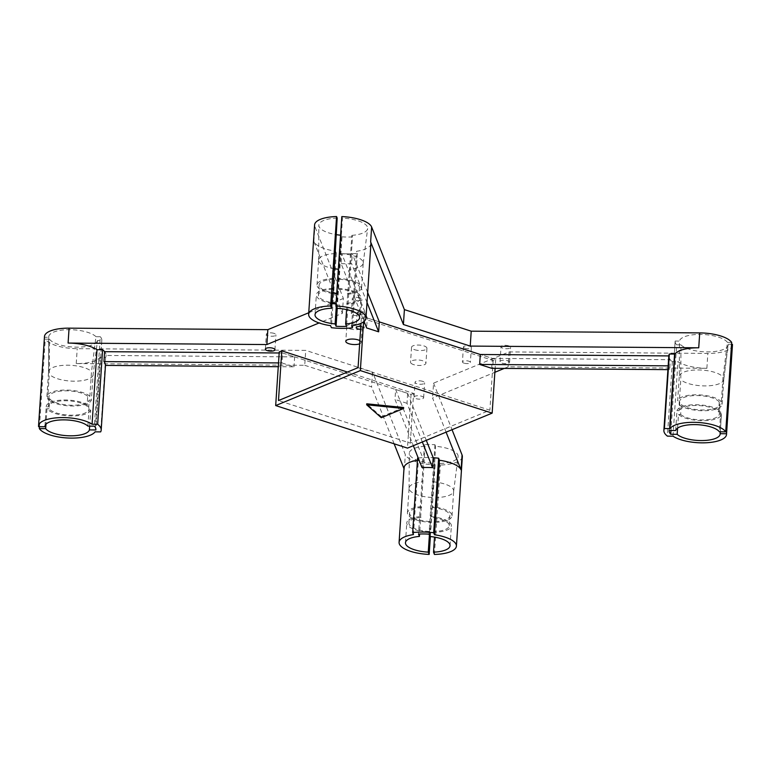 <?xml version="1.0" encoding="UTF-8"?>
<svg xmlns="http://www.w3.org/2000/svg" width="771" height="771" viewBox="0 0 771 771"><rect width="100%" height="100%" fill="white"/><g stroke="black" fill="none" stroke-linecap="round" stroke-linejoin="round"><path stroke-width="0.58" stroke-dasharray="3.85 2.89" d="M422.72 381.366A4.79 1.687 -176.2 0 0 417.766 380.903A4.79 1.687 -176.2 0 0 415.077 382.233A4.79 1.687 -176.2 0 0 419.742 384.228A4.79 1.687 -176.2 0 0 424.628 382.859A4.79 1.687 -176.2 0 0 422.72 381.366M421.727 396.265A4.79 1.687 3.8 0 1 423.645 397.769A4.79 1.687 3.8 0 1 418.749 399.127A4.79 1.687 3.8 0 1 414.085 397.132A4.79 1.687 3.8 0 1 416.774 395.812A4.79 1.687 3.8 0 1 421.727 396.265M274.004 333.361A4.79 1.687 -176.2 0 0 269.05 332.908A4.79 1.687 -176.2 0 0 266.361 334.228A4.79 1.687 -176.2 0 0 271.026 336.223A4.79 1.687 -176.2 0 0 275.922 334.865A4.79 1.687 -176.2 0 0 274.004 333.361M508.667 345.842A4.79 1.687 -176.2 0 0 503.714 345.389A4.79 1.687 -176.2 0 0 501.025 346.709A4.79 1.687 -176.2 0 0 505.689 348.704A4.79 1.687 -176.2 0 0 510.575 347.345A4.79 1.687 -176.2 0 0 508.667 345.842M507.675 360.741A4.79 1.687 3.8 0 1 509.583 362.245A4.79 1.687 3.8 0 1 504.697 363.613A4.79 1.687 3.8 0 1 500.032 361.609A4.79 1.687 3.8 0 1 502.721 360.288A4.79 1.687 3.8 0 1 507.675 360.741M359.951 297.837A4.79 1.687 -176.2 0 0 354.997 297.384A4.79 1.687 -176.2 0 0 352.308 298.705A4.79 1.687 -176.2 0 0 356.973 300.709A4.79 1.687 -176.2 0 0 361.859 299.341A4.79 1.687 -176.2 0 0 359.951 297.837M358.958 312.747A4.79 1.687 3.8 0 1 360.876 314.25A4.79 1.687 3.8 0 1 355.98 315.609A4.79 1.687 3.8 0 1 351.316 313.614A4.79 1.687 3.8 0 1 354.005 312.294A4.79 1.687 3.8 0 1 358.958 312.747M359.864 340.647A7.71 2.718 3.8 0 1 361.185 342.314A7.71 2.718 3.8 0 1 359.652 343.799M349.87 328.812A7.71 2.718 -176.2 0 0 357.85 329.545A7.71 2.718 -176.2 0 0 362.177 327.415A7.71 2.718 -176.2 0 0 354.66 324.196A7.71 2.718 -176.2 0 0 346.786 326.393A7.71 2.718 -176.2 0 0 349.87 328.812M464.007 363.151A3.99 1.407 3.8 0 1 462.417 361.907A3.99 1.407 3.8 0 1 466.494 360.77A3.99 1.407 3.8 0 1 470.377 362.428A3.99 1.407 3.8 0 1 468.142 363.536A3.99 1.407 3.8 0 1 464.007 363.151M465 348.251A3.99 1.407 -176.2 0 0 469.125 348.627A3.99 1.407 -176.2 0 0 471.37 347.528A3.99 1.407 -176.2 0 0 467.477 345.861A3.99 1.407 -176.2 0 0 463.41 346.998A3.99 1.407 -176.2 0 0 465 348.251M413.632 364.616A7.71 2.718 3.8 0 1 410.548 362.197A7.71 2.718 3.8 0 1 418.431 359.999A7.71 2.718 3.8 0 1 425.939 363.218A7.71 2.718 3.8 0 1 421.612 365.348A7.71 2.718 3.8 0 1 413.632 364.616M414.625 349.706A7.71 2.718 -176.2 0 0 422.604 350.439A7.71 2.718 -176.2 0 0 426.932 348.309A7.71 2.718 -176.2 0 0 419.414 345.09A7.71 2.718 -176.2 0 0 411.541 347.287A7.71 2.718 -176.2 0 0 414.625 349.706M360.799 326.528A3.99 1.407 3.8 0 1 364.153 328.147A3.99 1.407 3.8 0 1 360.616 329.304M358.775 313.961A3.99 1.407 -176.2 0 0 362.9 314.346A3.99 1.407 -176.2 0 0 365.146 313.238A3.99 1.407 -176.2 0 0 361.252 311.58A3.99 1.407 -176.2 0 0 357.185 312.708A3.99 1.407 -176.2 0 0 358.775 313.961M403.647 407.512L381.366 416.725L381.298 417.718M381.366 416.725L366.745 403.802M358.072 367.661L489.874 410.201L410.297 443.094L278.485 400.544M347.432 372.056L413.593 393.403L410.297 443.094M413.593 393.403L411.049 394.463L279.247 351.913M411.049 394.463L407.483 448.115M278.514 362.919L281.964 362.948L282.62 353.012L294.638 356.886L106.138 355.47A34.04 11.979 3.8 0 0 104.625 351.672A34.04 11.979 3.8 0 1 106.128 355.576A34.04 11.979 3.8 0 1 105.617 357.358L100.028 357.32A28.72 10.11 3.8 0 1 76.233 363.584L304.728 365.3L305.721 350.391L77.225 348.675A28.72 10.11 3.8 0 1 45.267 339.153L49.498 339.182L49.305 373.983L47.657 398.819A22.34 7.864 -176.2 0 0 71.019 405.989A22.34 7.864 -176.2 0 0 91.383 400.101L93.031 375.255L97.503 340.493L101.791 340.522L95.883 429.543M100.028 357.32L95.084 431.847M105.617 357.358L100.664 431.885M44.969 426.006L46.241 406.857L48.361 406.876L49.016 396.94L46.896 396.92L48.554 372.085L48.746 337.284L44.516 337.255A28.72 10.11 3.8 0 1 44.487 336.513M44.516 337.255L38.579 426.681M89.658 426.122L90.718 410.037L88.549 410.018L89.214 400.082L91.383 400.101M101.791 340.522A28.72 10.11 -176.2 0 0 101.811 340.319A28.72 10.11 -176.2 0 0 100.288 336.725L94.341 426.151M100.288 336.725L95.989 336.696L91.527 371.458L89.879 396.294L87.701 396.284L87.046 406.221L89.214 406.23L87.894 426.103M39.456 426.691L45.267 339.153M90.718 410.037A22.34 7.864 3.8 0 1 70.354 415.926A22.34 7.864 3.8 0 1 46.992 408.755L45.961 424.214M46.241 406.857A22.34 7.864 3.8 0 1 46.241 406.49A22.34 7.864 3.8 0 1 64.542 399.995A22.34 7.864 3.8 0 1 89.214 406.23M47.657 398.819L49.768 398.838L49.113 408.775A20.21 7.112 -176.2 0 0 70.045 415.164A20.21 7.112 -176.2 0 0 88.549 410.018M49.113 408.775L46.992 408.755M49.768 398.838A20.21 7.112 -176.2 0 0 70.71 405.228A20.21 7.112 -176.2 0 0 89.214 400.082M93.031 375.255A22.34 7.864 3.8 0 1 72.667 381.153A22.34 7.864 3.8 0 1 49.305 373.983M49.498 339.182A24.47 8.606 -176.2 0 0 75.279 347.133A24.47 8.606 -176.2 0 0 97.503 340.493M48.554 372.085A22.34 7.864 3.8 0 1 48.544 371.882A22.34 7.864 3.8 0 1 48.554 371.718A22.34 7.864 3.8 0 1 66.855 365.213A22.34 7.864 3.8 0 1 91.527 371.458M89.879 396.294A22.34 7.864 -176.2 0 0 65.207 390.059A22.34 7.864 -176.2 0 0 46.896 396.554A22.34 7.864 -176.2 0 0 46.896 396.92M95.989 336.696A24.47 8.606 -176.2 0 0 68.783 329.68A24.47 8.606 -176.2 0 0 48.727 336.985A24.47 8.606 -176.2 0 0 48.746 337.284M87.701 396.284A20.21 7.112 -176.2 0 0 65.333 390.82A20.21 7.112 -176.2 0 0 49.026 396.699A20.21 7.112 -176.2 0 0 49.016 396.94M87.046 406.221A20.21 7.112 -176.2 0 0 64.668 400.756A20.21 7.112 -176.2 0 0 48.361 406.635A20.21 7.112 -176.2 0 0 48.361 406.876M370.918 243.597A28.72 10.11 3.8 0 1 356.549 251.298L357.349 253.322A34.04 11.979 3.8 0 1 336.329 253.158L335.53 251.144A28.72 10.11 3.8 0 1 313.884 241.477L342.391 313.344L319.088 322.972M342.391 313.344L343.374 298.435L314.867 226.568A28.72 10.11 3.8 0 1 314.587 224.881M308.757 312.747L343.374 298.435M304.728 365.3L371.555 386.869L372.538 371.959L305.721 350.391M404.043 467.785A28.72 10.11 3.8 0 0 404.322 469.481L403.985 468.623M394.135 443.807L371.555 386.869M417.468 460.229A28.72 10.11 3.8 0 1 418.412 460.085L417.612 458.061M418.219 457.993A34.04 11.979 3.8 0 1 433.196 457.723A34.04 11.979 -176.2 0 0 422.681 457.637L422.016 467.583M446.101 432.155L432.57 398.038L494.866 372.297M504.282 368.403L508.099 366.823L706.872 368.316A28.72 10.11 3.8 0 1 677.95 361.657L672.36 361.618A34.04 11.979 3.8 0 1 668.833 355.807M491.676 368.307L492.332 358.37L480.314 354.496L495.714 359.459L493.17 360.52L361.368 317.97L363.912 316.92L379.313 321.892L367.295 318.009L366.639 327.954M732.45 345.061A28.72 10.11 3.8 0 1 707.855 353.417L509.091 351.923L433.562 383.139L432.57 398.038M509.091 351.923L508.099 366.823M493.17 360.52L489.874 410.201M361.368 317.97L361.011 323.29M363.912 316.92L363.594 321.786M495.714 359.459L495.127 368.336M672.996 436.184L677.95 361.657M672.36 361.618L667.407 436.145M675.656 430.526L676.977 410.644L679.145 410.664L679.81 400.727L677.642 400.708L679.29 375.872L679.434 341.081L675.145 341.042L669.209 430.478M675.145 341.042A28.72 10.11 -176.2 0 0 675.126 341.254A28.72 10.11 -176.2 0 0 676.659 344.849L670.963 430.488M676.659 344.849L680.947 344.878L680.793 379.669L679.145 404.515L681.313 404.524L680.658 414.461L678.49 414.451L677.574 428.127M676.977 410.644A22.34 7.864 3.8 0 1 697.341 404.756A22.34 7.864 3.8 0 1 720.712 411.926L719.391 431.799M720.268 431.808L721.463 413.825A22.34 7.864 3.8 0 1 721.463 414.191A22.34 7.864 3.8 0 1 703.152 420.687A22.34 7.864 3.8 0 1 678.49 414.451M679.29 375.872A22.34 7.864 3.8 0 1 699.654 369.974A22.34 7.864 3.8 0 1 723.015 377.144L721.367 401.99L719.247 401.97L718.591 411.907A20.21 7.112 -176.2 0 0 697.649 405.517A20.21 7.112 -176.2 0 0 679.145 410.664M718.591 411.907L720.712 411.926M719.247 401.97A20.21 7.112 -176.2 0 0 698.314 395.581A20.21 7.112 -176.2 0 0 679.81 400.727M731.669 342.42L727.438 342.382L723.015 377.144M727.438 342.382A24.47 8.606 -176.2 0 0 701.658 334.441A24.47 8.606 -176.2 0 0 679.434 341.081M721.367 401.99A22.34 7.864 -176.2 0 0 698.006 394.819A22.34 7.864 -176.2 0 0 677.642 400.708M721.463 413.825L719.343 413.805L719.998 403.869L722.119 403.888L723.767 379.043L728.2 344.28L731.544 344.309M723.767 379.043A22.34 7.864 3.8 0 1 723.767 379.409A22.34 7.864 3.8 0 1 723.757 379.583A22.34 7.864 3.8 0 1 705.234 385.914A22.34 7.864 3.8 0 1 680.793 379.669M679.145 404.515A22.34 7.864 -176.2 0 0 703.817 410.75A22.34 7.864 -176.2 0 0 722.119 404.255A22.34 7.864 -176.2 0 0 722.119 403.888M680.947 344.878A24.47 8.606 -176.2 0 0 707.643 351.894A24.47 8.606 -176.2 0 0 728.19 344.965A24.47 8.606 -176.2 0 0 728.2 344.28M681.313 404.524A20.21 7.112 -176.2 0 0 703.692 409.989A20.21 7.112 -176.2 0 0 719.998 404.11A20.21 7.112 -176.2 0 0 719.998 403.869M680.658 414.461A20.21 7.112 -176.2 0 0 703.036 419.925A20.21 7.112 -176.2 0 0 719.333 414.046A20.21 7.112 -176.2 0 0 719.343 413.805M335.53 251.144L330.576 325.661M336.329 253.158L331.385 327.685M351.605 325.825L356.549 251.298M357.349 253.322L352.549 325.68M336.252 306.954L341.38 235.28L341.996 236.832L337.245 308.333M341.996 236.832A28.72 10.11 -176.2 0 0 352.501 236.909L346.565 326.335M352.501 236.909L351.884 235.357L346.593 309.595M331.858 303.446A22.34 7.864 3.8 0 1 316.341 294.859A22.34 7.864 3.8 0 1 332.86 288.393M336.792 308.313L338.112 288.441A22.34 7.864 3.8 0 1 360.924 297.818A22.34 7.864 3.8 0 1 346.96 304.131M332.802 289.183A20.21 7.112 -176.2 0 0 318.462 295.004A20.21 7.112 -176.2 0 0 331.915 302.666M333.824 279.227A20.21 7.112 -176.2 0 0 319.117 285.068A20.21 7.112 -176.2 0 0 332.571 292.729M334.171 268.674A22.34 7.864 3.8 0 1 318.645 260.251A22.34 7.864 3.8 0 1 318.645 260.078A22.34 7.864 3.8 0 1 335.173 253.62M337.178 218.077A24.47 8.606 -176.2 0 0 318.828 225.344A24.47 8.606 -176.2 0 0 336.243 234.644M340.589 235.203A24.47 8.606 -176.2 0 0 341.38 235.28M333.515 278.456A22.34 7.864 -176.2 0 0 316.997 284.923A22.34 7.864 -176.2 0 0 337.11 294.117M338.112 288.441L342.43 218.116L341.823 216.584M340.425 253.659A22.34 7.864 3.8 0 1 363.228 263.046A22.34 7.864 3.8 0 1 363.218 263.21A22.34 7.864 3.8 0 1 349.273 269.349M347.615 294.194A22.34 7.864 -176.2 0 0 361.58 287.882A22.34 7.864 -176.2 0 0 338.777 278.504M351.884 235.357A24.47 8.606 -176.2 0 0 367.642 228.592A24.47 8.606 -176.2 0 0 342.43 218.116M347.307 293.404A20.21 7.112 -176.2 0 0 359.459 287.747A20.21 7.112 -176.2 0 0 339.076 279.266M346.651 303.35A20.21 7.112 -176.2 0 0 358.794 297.683A20.21 7.112 -176.2 0 0 338.421 289.202M462.349 456.692A28.72 10.11 3.8 0 1 440.366 465.019L439.769 463.496A24.47 8.606 -176.2 0 0 458.09 456.596A24.47 8.606 -176.2 0 0 435.557 446.293L434.95 444.742A28.72 10.11 -176.2 0 0 424.435 444.665L425.052 446.216A24.47 8.606 -176.2 0 0 409.266 453.348A24.47 8.606 -176.2 0 0 434.507 463.458L435.114 464.98A28.72 10.11 3.8 0 1 405.315 454.572L372.538 371.959M433.562 383.139L452.037 429.707M413.458 534.602L418.412 460.085M435.114 464.98L430.363 536.549M434.95 444.742L429.004 534.168M429.929 536.5L432.223 507.482L435.557 446.293M424.435 444.665L418.499 534.091M425.052 446.216L419.578 534.033M434.43 554.455L440.366 465.019M431.249 516.628A22.34 7.864 3.8 0 1 451.363 525.822A22.34 7.864 3.8 0 1 434.844 532.289L434.526 537.108M429.389 535.151L429.582 532.25A22.34 7.864 3.8 0 1 406.78 522.863A22.34 7.864 3.8 0 1 420.744 516.551M433.562 481.856A22.34 7.864 3.8 0 1 453.676 491.05A22.34 7.864 3.8 0 1 453.656 491.214A22.34 7.864 3.8 0 1 437.147 497.507L434.536 531.518A20.21 7.112 -176.2 0 0 449.242 525.677A20.21 7.112 -176.2 0 0 431.567 517.418M434.536 531.518L434.844 532.289M435.201 521.582A20.21 7.112 -176.2 0 0 449.898 515.741A20.21 7.112 -176.2 0 0 432.223 507.482M439.769 463.496L437.147 497.507M435.499 522.352A22.34 7.864 -176.2 0 0 452.018 515.886A22.34 7.864 -176.2 0 0 431.914 506.692M429.582 532.25L434.507 463.458M431.895 497.468A22.34 7.864 3.8 0 1 409.083 488.255A22.34 7.864 3.8 0 1 409.093 488.082A22.34 7.864 3.8 0 1 423.048 481.779M421.4 506.614A22.34 7.864 -176.2 0 0 407.435 512.927A22.34 7.864 -176.2 0 0 430.247 522.314M421.708 507.405A20.21 7.112 -176.2 0 0 409.565 513.062A20.21 7.112 -176.2 0 0 429.939 521.543M421.053 517.341A20.21 7.112 -176.2 0 0 408.9 522.998A20.21 7.112 -176.2 0 0 429.283 531.479M422.344 441.976L407.001 403.3L407.666 393.364L395.648 389.49L394.983 399.426L413.343 445.696M407.001 403.3L394.983 399.426M407.666 393.364L426.296 440.337M395.648 389.49L422.681 457.637M492.332 358.37L670.336 359.71L669.671 369.646L667.908 369.637M668.158 365.849L668.168 365.849A34.04 11.979 -176.2 0 0 669.671 369.646M670.336 359.71A34.04 11.979 3.8 0 1 668.823 355.913L668.823 355.913M281.964 362.948L293.982 366.823L278.264 366.707M294.638 356.886L293.982 366.823M282.62 353.012L279.169 352.983M367.295 318.009L341.765 253.659L341.11 263.595L364.047 321.42M341.765 253.659A34.04 11.979 -176.2 0 0 352.28 253.736L351.615 263.672A34.04 11.979 3.8 0 1 341.11 263.595M367.671 292.537L352.28 253.736M367.006 302.473L351.615 263.672M76.233 363.584L77.225 348.675M706.872 368.316L707.855 353.417M313.884 241.477L314.867 226.568M404.322 469.481L405.315 454.572M423.645 397.769L424.628 382.859M414.085 397.132L415.077 382.233M274.929 349.764L275.922 334.865M265.369 349.138L266.361 334.228M509.583 362.245L510.575 347.345M500.032 361.609L501.025 346.709M360.876 314.25L361.859 299.341M351.316 313.614L352.308 298.705M346.786 326.393L345.793 341.293M362.177 327.415L361.185 342.314M463.41 346.998L462.417 361.907M471.37 347.528L470.377 362.428M411.541 347.287L410.548 362.197M426.932 348.309L425.939 363.218M357.185 312.708L356.192 327.617M365.146 313.238L364.153 328.147M101.811 340.319L95.874 429.746M44.92 426.363L46.241 406.49M46.896 396.554L48.554 371.718M48.544 371.882L48.727 336.985M48.361 406.635L49.026 396.699M675.126 341.254L669.189 430.681M720.143 434.063L721.463 414.191M722.119 404.255L723.767 379.409M723.757 379.583L728.19 344.965M719.333 414.046L719.998 404.11M315.021 314.732L316.341 294.859M359.604 317.691L360.924 297.818M318.462 295.004L319.117 285.068M318.645 260.251L318.828 225.344M316.997 284.923L318.645 260.078M361.58 287.882L363.228 263.046M363.218 263.21L367.642 228.592M358.794 297.683L359.459 287.747M450.042 545.695L451.363 525.822M405.459 542.736L406.78 522.863M449.242 525.677L449.898 515.741M453.656 491.214L458.09 456.596M452.018 515.886L453.676 491.05M407.435 512.927L409.093 488.082M409.083 488.255L409.266 453.348M408.9 522.998L409.565 513.062"/><path stroke-width="1.16" d="M273.011 348.27A4.79 1.687 3.8 0 1 274.929 349.764A4.79 1.687 3.8 0 1 270.043 351.133A4.79 1.687 3.8 0 1 265.369 349.138A4.79 1.687 3.8 0 1 268.057 347.808A4.79 1.687 3.8 0 1 273.011 348.27M359.652 343.799A7.71 2.718 3.8 0 1 348.877 343.712A7.71 2.718 3.8 0 1 345.793 341.293A7.71 2.718 3.8 0 1 351.316 339.067A7.71 2.718 3.8 0 1 359.864 340.647M360.616 329.304A3.99 1.407 3.8 0 1 357.783 328.87A3.99 1.407 3.8 0 1 356.192 327.617A3.99 1.407 3.8 0 1 360.799 326.528M366.678 404.794L366.745 403.802L403.647 407.512L403.58 408.505L366.678 404.794L381.298 417.718L403.58 408.505M275.681 405.575L407.483 448.115L492.158 413.121L360.346 370.581L275.681 405.575L279.247 351.913L281.791 350.863L278.485 400.544L358.072 367.661L361.011 323.29M281.791 350.863L347.432 372.056M92.067 424.243A28.72 10.11 -176.2 0 0 60.138 417.622A28.72 10.11 -176.2 0 0 38.55 425.939A28.72 10.11 -176.2 0 0 38.579 426.681L44.92 426.729A22.34 7.864 3.8 0 1 44.92 426.363A22.34 7.864 3.8 0 1 63.222 419.867A22.34 7.864 3.8 0 1 87.894 426.103L94.341 426.151A28.72 10.11 3.8 0 1 95.874 429.746A28.72 10.11 3.8 0 1 95.855 429.958L89.407 429.91A22.34 7.864 3.8 0 1 69.033 435.798A22.34 7.864 3.8 0 1 45.672 428.628L39.331 428.58A28.72 10.11 -176.2 0 0 67.183 437.967A28.72 10.11 -176.2 0 0 95.084 431.847L100.664 431.885A34.04 11.979 -176.2 0 0 101.184 430.102A34.04 11.979 -176.2 0 0 97.657 424.281L92.067 424.243L97.011 349.716L102.601 349.764L97.657 424.281M102.601 349.764A34.04 11.979 3.8 0 1 104.625 351.672L103.969 361.609L278.514 362.919M38.55 425.939L44.487 336.513A28.72 10.11 3.8 0 1 69.082 328.157L267.855 329.651L266.862 344.55L68.089 343.066A28.72 10.11 3.8 0 1 97.011 349.716M89.407 429.91L89.658 426.122M39.331 428.58L39.456 426.691M45.961 424.214L45.672 428.628M44.92 426.729L44.969 426.006M319.088 322.972L266.862 344.55M267.855 329.651L308.757 312.747M403.985 468.623L394.135 443.807M418.219 457.993A34.04 11.979 3.8 0 0 417.612 458.061L412.658 532.588L413.458 534.602A28.72 10.11 -176.2 0 0 399.089 542.312L404.043 467.785A28.72 10.11 3.8 0 1 417.468 460.229M426.296 440.337L433.196 457.723A34.04 11.979 3.8 0 1 438.632 458.215L439.431 460.239A28.72 10.11 3.8 0 1 461.077 469.905L446.101 432.155M494.866 372.297L504.282 368.403M669.344 354.024L664.39 428.541A34.04 11.979 -176.2 0 0 663.879 430.324L668.833 355.807A34.04 11.979 3.8 0 1 669.344 354.024L674.933 354.062A28.72 10.11 3.8 0 1 698.728 347.798L470.233 346.083L403.406 324.514L370.639 241.901A28.72 10.11 3.8 0 1 370.918 243.597L365.974 318.115A28.72 10.11 -176.2 0 0 335.886 306.02L336.792 308.313A22.34 7.864 3.8 0 1 359.604 317.691A22.34 7.864 3.8 0 1 345.639 324.003L346.565 326.335A28.72 10.11 3.8 0 1 336.05 326.258L335.125 323.926A22.34 7.864 3.8 0 1 315.021 314.732A22.34 7.864 3.8 0 1 331.54 308.275L330.634 305.981A28.72 10.11 -176.2 0 0 308.651 314.308A28.72 10.11 -176.2 0 0 330.576 325.661L331.385 327.685A34.04 11.979 -176.2 0 0 352.405 327.839L351.605 325.825A28.72 10.11 -176.2 0 0 365.974 318.115M364.047 321.42L366.639 327.954L378.657 331.829L379.313 321.892L480.314 354.496L479.658 364.432L668.158 365.849L668.823 355.913L480.314 354.496M363.594 321.786L360.346 370.581M495.127 368.336L492.158 413.121M674.933 354.062L669.98 428.589L664.39 428.541M663.879 430.324A34.04 11.979 -176.2 0 0 667.407 436.145L672.996 436.184A28.72 10.11 -176.2 0 0 704.925 442.805A28.72 10.11 -176.2 0 0 726.513 434.487A28.72 10.11 -176.2 0 0 726.484 433.745L720.143 433.697A22.34 7.864 3.8 0 1 720.143 434.063A22.34 7.864 3.8 0 1 701.832 440.569A22.34 7.864 3.8 0 1 677.169 434.324L670.712 434.275A28.72 10.11 3.8 0 1 669.189 430.681A28.72 10.11 3.8 0 1 669.209 430.478L675.656 430.526A22.34 7.864 3.8 0 1 696.02 424.628A22.34 7.864 3.8 0 1 719.391 431.799L725.733 431.847A28.72 10.11 -176.2 0 0 697.871 422.46A28.72 10.11 -176.2 0 0 669.98 428.589M731.544 344.309L732.421 344.319A28.72 10.11 3.8 0 1 732.45 345.061L726.513 434.487M732.421 344.319L726.484 433.745M670.963 430.488L670.712 434.275M677.574 428.127L677.169 434.324M725.733 431.847L731.669 342.42A28.72 10.11 3.8 0 0 699.721 332.899L471.216 331.173L470.233 346.083M720.143 433.697L720.268 431.808M335.886 306.02L341.823 216.584A28.72 10.11 3.8 0 1 371.632 227.002L404.399 309.614L471.216 331.173M404.399 309.614L403.406 324.514M352.549 325.68L352.405 327.839M337.245 308.333L336.05 326.258M335.125 323.926L336.252 306.954M346.593 309.595L345.639 324.003M330.634 305.981L336.57 216.545L337.178 218.077L333.159 289.164A20.21 7.112 -176.2 0 0 332.802 289.183M308.651 314.308L314.587 224.881A28.72 10.11 3.8 0 1 336.57 216.545M333.159 289.164L331.54 308.275M336.021 304.005A22.34 7.864 3.8 0 1 331.858 303.446M331.915 302.666A20.21 7.112 -176.2 0 0 336.069 303.263M332.571 292.729A20.21 7.112 -176.2 0 0 336.725 293.327M338.324 269.233A22.34 7.864 3.8 0 1 334.171 268.674M336.243 234.644A24.47 8.606 -176.2 0 0 340.589 235.203M452.037 429.707L462.07 454.996A28.72 10.11 3.8 0 1 462.349 456.692L456.413 546.119A28.72 10.11 -176.2 0 0 434.478 534.766L433.678 532.742A34.04 11.979 -176.2 0 0 412.658 532.588M439.431 460.239L434.478 534.766M438.632 458.215L433.678 532.742M399.089 542.312A28.72 10.11 -176.2 0 0 429.177 554.416L428.262 552.123A22.34 7.864 3.8 0 1 405.459 542.736A22.34 7.864 3.8 0 1 419.424 536.423L418.499 534.091A28.72 10.11 3.8 0 1 429.004 534.168L429.929 536.5A22.34 7.864 3.8 0 1 450.042 545.695A22.34 7.864 3.8 0 1 433.524 552.161L434.43 554.455A28.72 10.11 -176.2 0 0 456.413 546.119M430.363 536.549L429.177 554.416M419.578 534.033L419.424 536.423M434.526 537.108L433.524 552.161M428.262 552.123L429.389 535.151M433.196 457.723L432.531 467.66L422.344 441.976M413.343 445.696L422.016 467.583A34.04 11.979 3.8 0 1 432.531 467.66M667.908 369.637L491.676 368.307L479.658 364.432M279.169 352.983L104.625 351.672M278.264 366.707L105.473 365.406A34.04 11.979 -176.2 0 0 103.969 361.609M379.313 321.892L367.671 292.537M378.657 331.829L367.006 302.473M68.089 343.066L69.082 328.157M698.728 347.798L699.721 332.899M370.639 241.901L371.632 227.002M461.077 469.905L462.07 454.996M105.473 365.406L101.184 430.102"/></g></svg>
